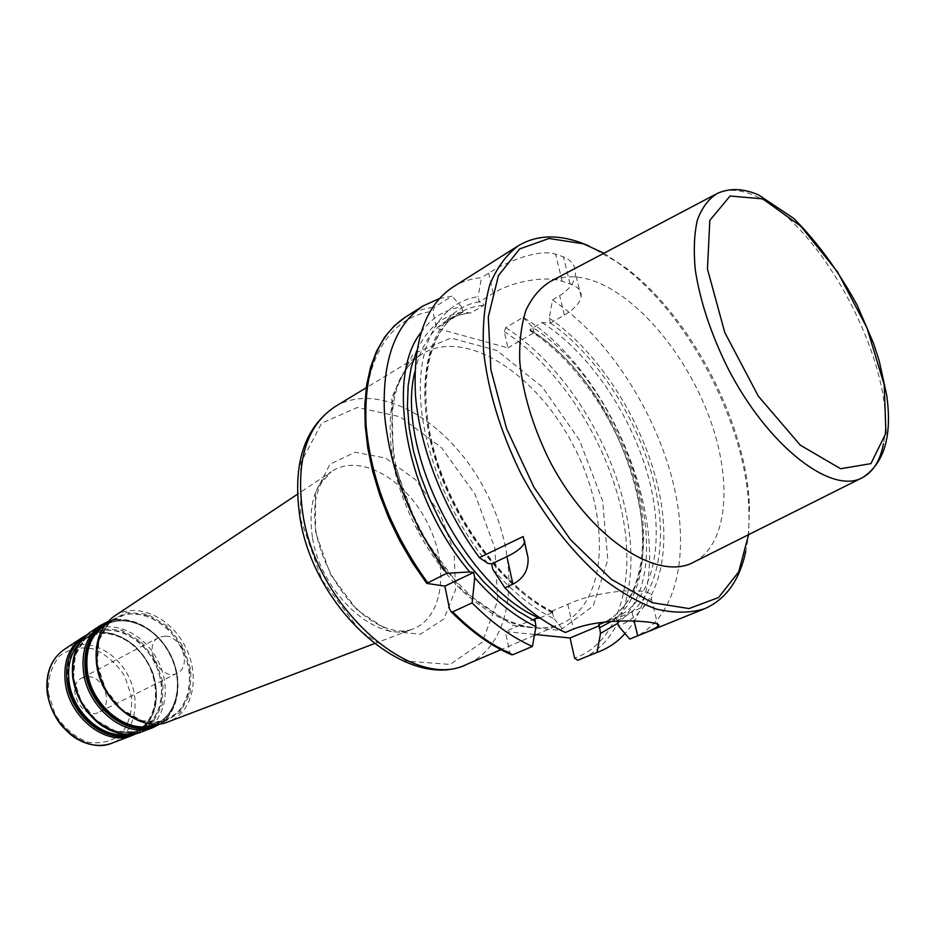 <?xml version="1.0" encoding="UTF-8"?>
<svg xmlns="http://www.w3.org/2000/svg" width="935" height="935" viewBox="0 0 935 935"><rect width="100%" height="100%" fill="white"/><g stroke="black" fill="none" stroke-linecap="round" stroke-linejoin="round"><path stroke-width="0.7" stroke-dasharray="4.67 3.51" d="M439.298 298.627L451.944 296.185L434.378 307.194L432.87 311.308L436.481 328.267L507.95 347.902L504.245 331.586L505.742 327.671L523.191 317.304C622.862 377.752 687.424 566.014 624.989 633.556M420.949 332.509C431.538 317.923 445.118 309.38 461.656 306.855L451.944 296.185M487.801 563.349C447.853 514.636 421.066 445.691 420.294 391.403C419.581 337.044 443.517 301.643 478.112 296.675L479.281 301.923C482.238 302.578 483.769 303.711 483.874 305.301L470.866 312.991L462.802 312.068L461.656 306.855M539.951 617.93L552.714 612.367L551.86 611.233L554.186 618.841C533.114 608.463 512.66 591.948 492.792 569.275M452.879 287.103C461.516 281.727 471.041 278.583 481.443 277.672L478.112 296.675M507.95 347.902L534.107 332.661L530.215 330.861L529.993 329.576L541.996 322.552L550.47 323.136L549.277 318.087L552.48 299.913L559.656 295.659C569.719 289.219 574.99 281.797 575.469 273.382C575.551 265.856 571.542 260.339 563.443 256.844L555.589 254.156C539.004 248.78 507.845 260.888 488.666 273.137L481.443 277.672M550.47 323.136L564.319 315.06C574.476 309.041 580.086 302.858 581.138 296.535C581.699 290.855 577.994 286.636 570.011 283.866L562.157 281.306C545.724 275.474 512.111 281.33 493.248 293.333L479.281 301.923M462.802 312.068L436.481 328.267M165.565 636.034C181.998 636.419 191.757 666.912 177.334 673.071C160.656 682.573 141.524 645.325 158.973 637.331L165.565 636.034M88.393 676.706C104.662 676.741 113.719 705.89 99.297 712.096C82.596 721.563 64.398 686.138 81.824 678.085L88.393 676.706M534.586 634.468L505.321 631.569L509.809 652.548L511.071 654.558M694.401 561.818C728.4 543.41 732.748 480.228 709.279 417.15C685.928 353.991 637.308 295.74 592.603 280.558C576.778 275.299 562.706 275.591 550.388 281.458M603.94 253.221L627.782 269.233C692.566 319.373 746.481 424.326 749.473 506.139L748.608 534.656M552.48 299.913C606.347 335.84 654.208 408.747 672.604 480.613C690.918 552.293 677.372 619.274 633.042 637.834M588.618 245.788L616.656 261.812L625.445 268.333C691.21 319.209 745.814 425.518 748.83 508.57C749.496 524.056 748.467 538.35 745.733 551.44M524.792 541.271L523.168 536.538M554.186 618.841L565.371 632.492M534.82 618.678L505.321 631.569M617.392 621.12L616.2 618.643L631.99 612.016C643.14 607.271 649.591 602.771 651.321 598.529C658.053 585.672 600.317 589.342 567.814 604.267L551.86 611.233M616.2 618.643L611.922 619.099L605.226 621.904M523.191 317.304L532.938 327.647C627.315 387.148 684.046 569.707 617.883 623.201M532.938 327.647L534.107 332.661M549.277 318.087C598.412 351.864 641.609 419.079 657.469 484.657C673.258 550.084 659.514 610.169 618.538 625.947M405.428 317.094C414.217 311.612 423.871 308.305 434.378 307.194M416.8 350.66C426.991 328.501 442.325 315.609 462.79 311.986M552.877 613.056C500.167 587.087 445.796 510.3 429.925 436.984C413.749 363.551 437.264 308.269 479.269 301.841M552.714 612.367C505.391 590.055 455.462 525.844 435.172 458.84C414.743 391.777 426.231 332.767 458.629 313.342C466.261 308.702 474.676 306.025 483.874 305.301M414.848 371.803C420.177 347.575 430.708 330.581 446.462 320.845C454.13 316.17 462.568 313.459 471.789 312.699M493.248 293.333L488.666 273.137M562.157 281.306L555.589 254.156M428.207 584.059C388.013 531.501 363.563 460.254 365.877 405.334C368.273 350.333 395.669 315.586 432.87 311.308M393.448 464.192C402.763 511.071 430.392 561.175 464.146 592.638C500.4 624.323 532.705 634.748 561.082 623.926C608.182 603.414 611.151 518.083 573.95 446.649C537.555 374.806 466.448 327.472 422.304 353.757C394.079 372.516 384.46 409.32 393.448 464.192M393.331 460.85L391.8 397.281L413.095 353.874L451.032 338.049L496.988 350.52L542.265 386.95L579.419 440.034L602.619 500.903L607.82 559.679L593.187 606.09L559.901 630.4L513.105 625.562L462.089 590.16L418.635 530.683L393.331 460.85M335.127 406.608C380.405 379.552 451.196 423.123 485.966 491.88C521.601 560.205 515.769 643.07 467.371 664.072M315.516 532.038L315.527 492.546L329.962 464.192L355.171 452.224L385.711 458.092L415.713 479.854L439.871 513.14L454.048 551.966L455.614 589.541L443.903 618.958L420.481 634.175L389.463 631.289L357.076 610.006L330.417 574.335L315.516 532.038M312.559 538.092C321.196 594.134 377.717 644.285 412.125 629.325C443.856 618.128 449.817 565.792 427.026 522.151C404.832 478.206 358.795 452.54 331.2 471.778C314.125 484.727 307.907 506.828 312.559 538.092M300.532 518.995L321.921 579.84L360.302 631.078L406.526 661.115L450.086 664.434L482.238 642.216L497.724 600.551L494.86 548.097L474.968 494.183L441.565 447.736L400.04 416.753L357.392 407.461L321.663 423.204L300.813 462.72L300.532 518.995M114.795 615.849C136.615 601.661 170.334 616.971 185.2 646.389C200.511 675.584 193.381 711.932 169.165 721.458M104.241 625.831C124.729 612.542 156.297 626.695 170.158 654.126C184.44 681.346 177.603 715.275 154.906 724.239C177.346 715.415 184.23 681.568 169.913 654.255C155.993 626.731 124.46 612.67 104.241 625.831M156.472 724.052C177.954 713.931 183.844 680.844 169.96 654.266C156.414 627.514 126.085 613.056 105.351 624.638M97.31 664.563C101.144 700.783 139.198 731.252 165.308 720.266C189.174 711.827 196.607 676.578 181.764 648.236C167.365 619.66 134.383 605.155 113.602 619.613C100.676 629.255 95.253 644.238 97.31 664.563M97.345 664.271L98.888 640.44L109.524 622.371L126.868 613.524L147.321 615.359L166.898 627.21L181.998 646.669L189.875 670.115L189.01 693.209L179.415 711.593L162.69 721.539L141.98 720.803L121.445 709.186L105.41 688.931L97.345 664.271M96.784 664.049L105.012 689.165L121.328 709.794L142.237 721.61L163.321 722.369L180.338 712.225L190.097 693.513L190.962 670.009L182.956 646.155L167.587 626.345L147.66 614.283L126.856 612.413L109.196 621.401L98.362 639.797L96.784 664.049M106.765 622.874C127.826 613.15 156.94 627.993 170.205 654.138C183.763 680.142 178.901 712.447 158.74 723.924M79.311 643.432L84.711 638.792C104.463 625.047 135.657 638.324 149.097 665.03C162.97 691.503 155.596 724.578 132.899 732.619L126.038 734.279M128.913 734.349C162.047 727.033 164.56 672.3 134.395 646.178C105.036 618.351 62.283 638.909 68.115 681.241M73.561 678.342C76.997 712.54 113.077 741.116 138.135 730.621C161.019 722.521 168.417 689.083 154.38 662.307C140.788 635.309 109.301 621.833 89.374 635.695C76.986 644.928 71.703 659.14 73.561 678.342M73.584 678.062L75.186 655.517L85.459 638.313L102.079 629.804L121.632 631.37L140.308 642.462L154.649 660.811L162.024 682.994L161.03 704.885L151.704 722.346L135.633 731.86L115.835 731.252L96.293 720.382L81.135 701.332L73.584 678.062M73.023 677.863L80.714 701.577L96.176 720.99L116.08 732.058L136.253 732.666L152.615 722.977L162.106 705.189L163.111 682.889L155.584 660.297L140.986 641.609L121.982 630.319L102.067 628.706L85.132 637.366L74.66 654.886L73.023 677.863M90.496 632.025C111.464 618.374 143.709 632.644 157.781 660.496C172.274 688.125 165.144 722.662 141.875 731.813M152.639 727.734C177.112 719.097 184.861 683.193 169.773 654.395C155.163 625.363 121.456 610.73 100.174 625.585M83.729 637.693C104.054 624.241 135.505 637.927 149.144 664.972C163.204 691.795 156.04 725.338 133.273 734.033M131.765 735.646C155.467 727.29 163.193 692.788 148.735 665.217C134.733 637.401 102.195 623.575 81.579 637.951M64.351 649.428C84.337 636.396 114.97 649.556 128.177 675.713C141.793 701.659 134.71 734.244 112.504 742.951M48.293 692.94L55.247 714.539C63.884 727.722 74.695 736.944 87.68 742.191C100.746 744.248 112.036 741.42 121.55 733.706C128.972 723.585 132.326 711.325 131.59 696.926L124.787 676.262C116.618 663.616 106.298 654.535 93.827 649.019C81.041 646.401 69.669 648.656 59.7 655.809C51.682 665.626 47.872 678.004 48.293 692.94M504.245 331.586C557.716 365.877 604.372 436.961 620.746 506.957C637.062 576.778 620.653 641.585 574.628 658.158M509.809 652.548C489.332 643.572 469.241 629.01 449.525 608.86M715.485 194.398L717.075 193.557C727.57 188.66 739.982 189.314 754.311 195.544C822.087 222.752 899.178 371.16 883.435 443.809M570.011 283.866L563.443 256.844M567.814 604.267L573.447 629.068M631.99 612.016L634.175 621.144M505.742 327.671C559.562 362.02 606.733 433.092 624.031 503.626C641.235 573.985 626.205 640.113 581.044 658.976M534.095 332.591C627.478 392.139 680.914 574.826 611.338 621.413M550.458 323.054C597.699 356.013 639.143 420.843 654.36 484.014C669.483 547.045 656.347 604.793 617.217 620.384M541.996 322.552C589.471 352.413 632.399 416.075 648.983 479.304C665.521 542.417 653.6 601.322 615.066 617.895L611.817 619.134M529.993 329.576C577.468 359.087 620.244 422.339 636.571 485.265C652.864 548.074 640.615 606.78 601.883 623.435C639.341 607.446 651.718 549.675 635.695 487.006C619.648 424.303 577.246 360.957 530.215 330.861M564.319 315.06L559.656 295.659M552.901 611.724C506.01 588.992 456.163 524.406 436.014 457.39C415.689 390.269 427.26 332.03 458.629 313.342L446.462 320.845C453.837 316.357 461.972 313.728 470.866 312.98M536.106 634.62L561.082 623.926C544.018 631.055 523.705 628.671 500.132 616.749L480.356 603.94L470.55 595.84L450.81 575.691C424.315 543.188 404.387 502.516 395.236 462.404C386.365 407.473 395.388 371.253 422.304 353.757L366.263 387.733M534.423 635.344L500.938 649.685M374.245 643.689L412.125 629.325C402.892 632.621 391.601 631.043 378.243 624.592C369.851 619.73 365.643 617.649 352.378 604.618C334.414 584.153 322.411 560.673 316.357 534.177C314.055 520.105 314.031 507.6 316.31 496.66C319.525 485.347 319.606 486.878 321.453 482.892L331.2 471.778L297.412 494.276M155.339 724.064L165.308 720.266C156.168 723.421 146.374 722.79 135.937 718.372C129.603 714.843 127.125 715.333 113.1 700.373C104.884 689.516 99.671 677.524 97.462 664.399C95.417 644.063 100.793 629.138 113.602 619.613L104.673 625.55M84.711 638.792C104.206 625.164 135.353 638.36 148.864 665.147C162.772 691.736 155.339 724.719 132.899 732.619L138.135 730.621C129.194 733.694 119.68 733.075 109.559 728.751C103.306 725.221 101.202 725.782 88.159 711.792C80.515 701.647 75.7 690.451 73.701 678.202C71.866 658.988 77.091 644.823 89.374 635.695L84.711 638.792M160.493 723.725C179.52 710.81 183.389 679.371 170.263 654.114C157.349 628.741 129.533 613.605 107.957 621.553M136.674 733.426C154.485 721.282 160.271 702.454 154.03 676.94C151.867 667.964 145.568 657.737 135.143 646.249C119.096 632.691 102.78 629.033 86.195 635.274M158.973 637.331L81.824 678.085M177.334 673.071L99.297 712.096M862.876 477.411L861.415 478.136M627.782 269.233L625.445 268.333M749.473 506.139L748.83 508.57M651.321 598.529L657.574 624.124M611.922 619.099L605.611 621.869M581.138 296.535L575.469 273.382"/><path stroke-width="1.4" d="M446.86 573.284L469.767 571.939L473.613 572.454L474.735 577.807L472.128 602.9L452.68 611.841L451.044 611.619L449.525 608.86L444.873 586.105L426.757 583.393L446.86 573.284C410.57 522.618 389.778 469.58 384.484 414.182C382.053 360.817 394.932 324.725 423.134 305.909L439.298 298.627M469.767 571.939C406.468 497.654 384.554 378.208 420.949 332.509M511.071 654.558L512.836 654.722L532.412 646.436L535.977 626.719C514.916 616.516 494.51 600.212 474.735 577.807M535.977 626.719L534.82 618.678L539.951 617.93M479.398 557.622L523.168 536.538L528.041 557.646C528.719 569.754 523.682 578.59 512.918 584.153L504.888 587.846L492.792 569.275L491.635 563.887L487.801 563.349L479.398 557.622C444.125 509.867 419.955 448.169 415.537 395.996C412.569 342.011 425.016 305.722 452.879 287.103L518.282 245.788C536.024 235.188 556.757 234.112 580.46 242.551L588.618 245.788M624.989 633.556C618.07 641.363 609.889 647.207 600.434 651.087L577.655 660.25L574.628 658.158L570.069 637.986L534.586 634.468M715.485 194.398L550.388 281.458C540.208 287.711 532.073 297.283 525.973 310.186C521.251 324.842 519.182 341.976 519.767 361.588C522.805 393.074 532.518 425.659 548.892 459.319C588.723 537.426 657.936 582.856 694.401 561.818L861.415 478.136M748.608 534.656L738.708 571.869L718.524 597.558L689.001 608.568L652.198 602.689L611.303 579.244L570.443 539.647L534.154 487.626L506.618 428.768L490.875 369.734L488.28 316.93L498.46 275.568L519.615 248.967L548.985 238.483L583.498 243.825L603.94 253.221M657.574 624.124L658.076 626.181C666.643 621.646 606.686 615.908 573.447 629.068L565.371 632.492C545 623.201 524.839 608.323 504.888 587.846M658.076 626.181C655.809 628.203 649.019 631.429 637.693 635.823L629.699 639.072L618.538 625.947L617.392 621.12M745.733 551.44C739.632 580.214 725.946 599.3 704.686 608.697L629.699 639.072M704.686 608.697C690.346 613.138 674.264 613.267 656.428 609.094C637.88 602.327 618.83 591.236 599.253 575.831C570.046 549.874 542.662 514.308 520.924 473.671C500.307 431.374 487.848 390.327 483.524 350.531C482.402 325.649 484.505 303.711 489.811 284.719C496.812 267.807 506.302 254.834 518.282 245.788M444.873 586.105L473.613 572.454M491.635 563.887L506.922 556.617C517.113 551.72 523.004 546.905 524.605 542.171L524.792 541.271M532.412 646.436C512.041 637.448 491.95 622.932 472.128 602.9M570.069 637.986L599.312 625.725L600.515 633.439L597.068 652.349M605.226 621.904L598.622 624.673L599.312 625.725M617.883 623.201L600.515 633.439M427.552 582.575C391.508 532.506 371.008 479.971 366.041 424.981C363.925 371.978 377.05 336.016 405.428 317.094L423.134 305.909M534.715 620.969L517.639 610.987L500.599 597.979L483.979 582.178L468.19 563.899L453.592 543.551L440.537 521.578L429.352 498.495L420.271 474.84L413.527 451.196L409.226 428.078L407.438 406.024L408.163 385.5L411.33 366.929L416.8 350.66M539.401 618.175C464.835 586.981 395.096 448.847 414.848 371.803M500.938 649.685L467.371 664.072C414.041 692.519 317.316 609.176 302.905 514.472C295.39 461.738 306.131 425.787 335.127 406.608L366.263 387.733M169.165 721.458L168.008 721.902C140.706 733.344 100.863 701.414 96.854 663.476C94.704 642.216 100.361 626.543 113.86 616.469L114.795 615.849M155.339 724.064L153.819 724.648C128.153 735.424 90.917 705.761 87.259 670.395C85.284 650.538 90.66 635.882 103.364 626.415L104.673 625.55M105.351 624.638C90.683 633.649 84.36 648.983 86.371 670.64C90.157 707.982 130.783 738.124 156.472 724.052M158.74 723.924C132.934 740.836 89.129 710.109 85.202 670.781C83.168 647.441 90.356 631.464 106.765 622.874M126.038 734.279C101.681 738.521 72.147 711.371 68.991 680.996C67.32 665.475 70.768 652.957 79.311 643.432M68.115 681.241C71.387 713.452 103.984 741.397 128.913 734.349M141.875 731.813L140.764 732.234C114.514 743.208 76.658 713.206 73.059 677.314C71.118 657.188 76.635 642.298 89.596 632.621L90.496 632.025M152.639 727.734L140.764 732.234C130.538 735.705 119.785 734.793 108.518 729.499C101.354 725.174 99.402 725.583 86.815 711.336C79.405 701.063 74.73 689.82 72.778 677.594C70.826 657.457 76.425 642.474 89.596 632.621L100.174 625.585C86.978 635.426 81.392 650.667 83.425 671.283C87.2 708.064 125.921 738.907 152.639 727.734L160.493 723.725M133.273 734.033C107.805 745.487 70.417 716.479 66.958 681.381C65.099 661.536 70.686 646.973 83.729 637.693M86.195 635.274L81.579 637.951C68.793 647.487 63.346 662.132 65.216 681.872C68.687 717.087 105.877 746.457 131.765 735.646L136.674 733.426M112.504 742.951L111.44 743.36C86.382 753.785 50.712 725.84 47.521 692.157C45.803 673.27 51.121 659.21 63.486 650L64.351 649.428M762.738 198.874L800.874 226.282L837.62 272.015L866.99 327.904L884.206 384.811L885.936 433.162L870.894 463.631L840.612 468.727L800.255 445.13L758.355 396.195L724.765 332.474L707.456 269.023L709.817 220.38L730.06 196.023L762.738 198.874M883.435 443.809C880.338 460.242 873.489 471.439 862.876 477.411C832.115 495.632 767.915 446.626 727.512 367.49C710.787 333.433 700.046 300.883 695.278 269.864C693.478 250.638 694.179 234.007 697.381 219.994C701.928 207.792 708.485 198.98 717.075 193.557C729.277 187.9 743.009 188.309 758.297 194.76L793.862 218.498C817.564 242.41 838.683 271.325 857.208 305.231L873.477 343.203L879.227 360.933L886.696 395.178C892.341 435.687 884.405 463.106 862.876 477.411M506.922 556.617L512.918 584.153M512.836 654.722C492.464 645.91 472.42 631.616 452.68 611.841M634.175 621.144L637.693 635.823M600.434 651.087L577.655 660.25M611.338 621.413L599.23 627.911M605.611 621.869L598.622 624.673M426.757 583.393L412.58 562.94L399.876 541.108L388.867 518.317L379.75 494.977L372.714 471.52L367.841 448.391L365.211 425.998L364.825 404.726L366.672 384.928L370.669 366.894L376.7 350.906L384.624 337.173L394.266 325.859L405.428 317.094M536.106 634.62L534.423 635.344M467.371 664.072C409.004 693.408 313.985 610.707 299.925 517.441C292.269 464.637 304.004 427.692 335.127 406.608M297.412 494.276L113.86 616.469C100.15 626.731 94.388 642.509 96.55 663.792C100.536 701.601 140.227 733.437 168.008 721.902L374.245 643.689M107.957 621.553L100.174 625.585M81.579 637.951L63.486 650C50.887 659.42 45.453 673.586 47.182 692.496C48.959 703.962 53.33 714.504 60.307 724.099C72.147 737.458 76.752 738.814 82.175 741.63C92.39 745.955 102.149 746.527 111.44 743.36L131.765 735.646M524.605 542.171L528.03 557.646M451.044 611.619C470.808 631.487 490.98 645.875 511.562 654.769M581.044 658.976L577.585 660.274"/></g></svg>
